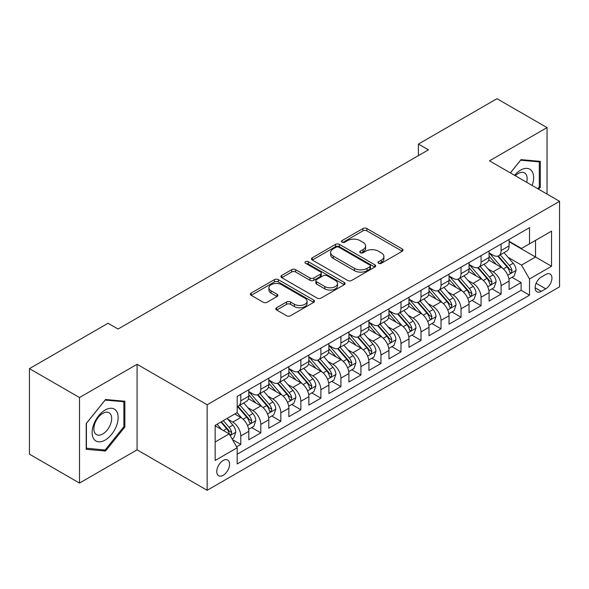 <?xml version="1.0" encoding="UTF-8"?>
<svg xmlns="http://www.w3.org/2000/svg" width="589" height="589" viewBox="0 0 589 589"><rect width="100%" height="100%" fill="white"/><g stroke="black" fill="none" stroke-linecap="round" stroke-linejoin="round"><path stroke-width="0.88" d="M378.602 263.29A1.944 1.126 0 0 0 381.355 263.29L402.235 251.238A2.783 1.605 0 0 0 403.045 250.104A2.783 1.605 0 0 0 402.235 248.97L366.859 228.539A2.783 1.605 0 0 0 362.927 228.539L342.047 240.599A1.944 1.126 0 0 0 341.473 241.394A1.944 1.126 0 0 0 342.047 242.189A1.944 1.126 0 0 0 344.801 242.189L347.503 240.629A8.894 5.132 0 0 1 360.078 240.629L363.023 242.329A8.894 5.132 0 0 1 365.629 245.959A8.894 5.132 0 0 1 363.023 249.589L360.321 251.15A1.944 1.126 0 0 0 359.754 251.945A1.944 1.126 0 0 0 360.321 252.74A1.944 1.126 0 0 0 363.074 252.74L365.776 251.179A8.894 5.132 0 0 1 378.359 251.179L381.304 252.88A8.894 5.132 0 0 1 383.91 256.509A8.894 5.132 0 0 1 381.304 260.147L378.602 261.7A1.944 1.126 0 0 0 378.035 262.495A1.944 1.126 0 0 0 378.602 263.29L378.602 261.7M223.172 475.271A9.063 5.235 120 0 0 229.092 467.283A9.063 5.235 120 0 0 227.7 460.024A9.063 5.235 120 0 0 223.172 460.473A9.063 5.235 120 0 0 217.253 468.461A9.063 5.235 120 0 0 218.637 475.721A9.063 5.235 120 0 0 223.172 475.271M276.646 307.745A2.783 1.605 0 0 0 275.836 308.879A2.783 1.605 0 0 0 276.646 310.013L286.571 315.741A2.783 1.605 0 0 0 290.502 315.741L313.694 302.356A2.783 1.605 0 0 0 314.511 301.222A2.783 1.605 0 0 0 313.694 300.081L278.317 279.657A2.783 1.605 0 0 0 274.386 279.657L251.194 293.05A2.783 1.605 0 0 0 250.384 294.183A2.783 1.605 0 0 0 251.194 295.317L263.187 302.238A2.783 1.605 0 0 0 267.119 302.238L277.044 296.51A2.783 1.605 0 0 0 277.853 295.376A2.783 1.605 0 0 0 277.044 294.242L271.095 290.811A7.436 4.292 0 0 1 268.915 287.771A7.436 4.292 0 0 1 273.51 283.81A7.436 4.292 0 0 1 281.608 284.737L304.903 298.181A7.436 4.292 0 0 1 307.075 301.222A7.436 4.292 0 0 1 302.488 305.183A7.436 4.292 0 0 1 294.382 304.255L290.502 302.01A2.783 1.605 0 0 0 286.571 302.01L276.646 307.745L276.646 310.013M137.075 364.289L79.508 397.531L29.45 368.626L29.45 454.171L79.508 483.076L137.075 449.841L207.151 490.298L207.151 404.753L137.075 364.289L137.075 449.841M547.034 194.076L547.034 127.599L489.474 160.834L559.55 201.298L207.151 404.753M547.034 127.599L496.976 98.702L418.389 144.077L418.389 155.636M29.45 368.626L108.037 323.258L118.05 329.037L428.402 149.856L418.389 144.077M347.694 280.452A2.783 1.605 0 0 0 351.626 280.452L374.818 267.067A2.783 1.605 0 0 0 375.635 265.933A2.783 1.605 0 0 0 374.818 264.792L339.441 244.369A2.783 1.605 0 0 0 335.509 244.369L312.317 257.761A2.783 1.605 0 0 0 311.507 258.895A2.783 1.605 0 0 0 312.317 260.029L347.694 280.452M306.317 263.71A1.944 1.126 0 0 1 308.29 263.99L308.29 261.678L344.256 282.44A2.783 1.605 0 0 1 345.073 283.574A2.783 1.605 0 0 1 344.256 284.708L321.064 298.1A2.783 1.605 0 0 1 317.132 298.1L281.756 277.677L281.756 275.402A2.783 1.605 0 0 0 280.946 276.543A2.783 1.605 0 0 0 281.756 277.677M281.756 275.402L291.68 269.674A2.783 1.605 0 0 1 295.612 269.674L309.961 277.956A2.783 1.605 0 0 0 313.893 277.956L320.475 274.157A2.783 1.605 0 0 0 321.292 273.024A2.783 1.605 0 0 0 320.475 271.89L305.536 263.261A1.944 1.126 0 0 1 304.969 262.473A1.944 1.126 0 0 1 306.17 261.435A1.944 1.126 0 0 1 308.29 261.678M236.638 446.801L240.791 444.408L232.478 439.608M227.752 419.191L232.78 422.092A11.324 6.538 60 0 1 240.791 435.963L248.801 431.339L248.801 439.777L260.809 432.841L251.702 427.585M247.778 407.632L252.806 410.533A11.324 6.538 60 0 1 260.809 424.404L268.82 419.78L268.82 428.218L280.835 421.282L271.728 416.025M267.796 396.073L272.825 398.974A11.324 6.538 60 0 1 280.835 412.845L288.846 408.221L288.846 416.659L300.854 409.723L291.746 404.466M287.822 384.514L292.851 387.415A11.324 6.538 60 0 1 300.854 401.286L308.864 396.662L308.864 405.099L320.88 398.164L311.772 392.907M307.841 372.947L312.869 375.856A11.324 6.538 60 0 1 320.88 389.727L328.89 385.103L328.89 393.54L340.906 386.605L331.791 381.348M327.867 361.388L332.895 364.296A11.324 6.538 60 0 1 340.906 378.167L348.909 373.544L348.909 381.981L360.924 375.046L351.817 369.782M347.885 349.829L352.914 352.73A11.324 6.538 60 0 1 360.924 366.608L368.935 361.985L368.935 370.422L380.95 363.487L371.836 358.222M367.911 338.27L372.94 341.171A11.324 6.538 60 0 1 380.95 355.049L388.954 350.418L388.954 358.863L400.969 351.928L391.862 346.663M387.937 326.711L392.959 329.612A11.324 6.538 60 0 1 400.969 343.483L408.98 338.859L408.98 347.304L420.995 340.361L411.88 335.104M407.956 315.152L412.985 318.053A11.324 6.538 60 0 1 420.995 331.924L429.006 327.3L429.006 335.737L441.014 328.802L431.906 323.545M427.982 303.593L433.003 306.494A11.324 6.538 60 0 1 441.014 320.364L449.024 315.741L449.024 324.178L461.04 317.243L451.925 311.986M448.001 292.034L453.029 294.934A11.324 6.538 60 0 1 461.04 308.805L469.05 304.182L469.05 312.619L481.058 305.684L471.951 300.427M468.027 280.474L473.055 283.375A11.324 6.538 60 0 1 481.058 297.246L489.069 292.623L489.069 301.06L501.084 294.125L501.084 285.687A11.324 6.538 -120 0 0 493.074 271.816L488.045 268.908M491.977 288.868L501.084 294.125M248.801 431.339A11.324 6.538 -120 0 0 240.791 417.468L234.783 414.001M268.82 419.78A11.324 6.538 -120 0 0 260.809 405.909L248.433 398.76M288.846 408.221A11.324 6.538 -120 0 0 280.835 394.35L268.451 387.201M308.864 396.662A11.324 6.538 -120 0 0 300.854 382.791L288.477 375.642M328.89 385.103A11.324 6.538 -120 0 0 320.88 371.232L308.496 364.083M348.909 373.544A11.324 6.538 -120 0 0 340.906 359.673L328.522 352.524M368.935 361.985A11.324 6.538 -120 0 0 360.924 348.106L348.541 340.957M388.954 350.418A11.324 6.538 -120 0 0 380.95 336.547L368.567 329.398M408.98 338.859A11.324 6.538 -120 0 0 400.969 324.988L388.585 317.839M429.006 327.3A11.324 6.538 -120 0 0 420.995 313.429L408.611 306.28M449.024 315.741A11.324 6.538 -120 0 0 441.014 301.87L428.63 294.721M469.05 304.182A11.324 6.538 -120 0 0 461.04 290.311L448.656 283.162M489.069 292.623A11.324 6.538 -120 0 0 481.058 278.752L468.682 271.603M545.738 274.474L541.328 277.014A8.776 5.065 120 0 0 535.592 284.752A8.776 5.065 120 0 0 536.94 291.783A8.776 5.065 120 0 0 541.328 291.349L545.738 288.809A8.776 5.065 120 0 0 551.466 281.071A8.776 5.065 120 0 0 550.126 274.04A8.776 5.065 120 0 0 545.738 274.474M207.151 490.298L559.55 286.843L559.55 201.298M215.162 441.978L229.173 433.887L237.183 447.758L237.183 463.941L529.518 295.163L529.518 278.98L521.508 265.109L508.071 257.349M237.183 447.758L215.162 460.473L215.162 425.332L237.183 412.617L237.183 396.426L529.518 227.656L529.518 243.839L551.54 231.124L551.54 266.265L529.518 278.98M248.801 391.575L252.806 393.886A11.324 6.538 60 0 0 258.468 394.446L266.478 389.822A11.324 6.538 -120 0 0 268.82 384.639L268.82 378.167M268.82 380.015L272.825 382.327A11.324 6.538 60 0 0 278.487 382.887L286.497 378.263A11.324 6.538 -120 0 0 288.846 373.08L288.846 366.608M288.846 368.456L292.851 370.768A11.324 6.538 60 0 0 298.513 371.328L306.523 366.704A11.324 6.538 -120 0 0 308.864 361.521L308.864 355.042M308.864 356.897L312.869 359.209A11.324 6.538 60 0 0 318.531 359.769L326.542 355.145A11.324 6.538 -120 0 0 328.89 349.962L328.89 343.483M328.89 345.338L332.895 347.65A11.324 6.538 60 0 0 338.557 348.209L346.568 343.586A11.324 6.538 -120 0 0 348.909 338.395L348.909 331.924M348.909 333.772L352.914 336.083A11.324 6.538 60 0 0 358.576 336.65L366.586 332.027A11.324 6.538 -120 0 0 368.935 326.836L368.935 320.364M368.935 322.212L372.94 324.524A11.324 6.538 60 0 0 378.602 325.091L386.612 320.468A11.324 6.538 -120 0 0 388.954 315.277L388.954 308.805M388.954 310.653L392.959 312.965A11.324 6.538 60 0 0 398.628 313.525L406.631 308.901A11.324 6.538 -120 0 0 408.98 303.718L408.98 297.246M408.98 299.094L412.985 301.406A11.324 6.538 60 0 0 418.646 301.966L426.657 297.342A11.324 6.538 -120 0 0 429.006 292.159L429.006 285.687M429.006 287.535L433.003 289.847A11.324 6.538 60 0 0 438.672 290.406L446.676 285.783A11.324 6.538 -120 0 0 449.024 280.6L449.024 274.128M449.024 275.976L453.029 278.288A11.324 6.538 60 0 0 458.691 278.847L466.702 274.224A11.324 6.538 -120 0 0 469.05 269.04L469.05 262.561M469.05 264.417L473.055 266.729A11.324 6.538 60 0 0 478.717 267.288L486.728 262.665A11.324 6.538 -120 0 0 489.069 257.481L489.069 251.002M237.183 454.229L521.103 290.311L521.103 282.565L509.095 289.501L509.095 281.063A11.324 6.538 -120 0 0 501.084 267.192L488.701 260.043M489.069 252.858L493.074 255.17A11.324 6.538 -120 0 0 498.736 255.729A11.324 6.538 -120 0 0 501.084 250.546L501.084 244.067M498.736 255.729L506.746 251.105A11.324 6.538 -120 0 0 509.095 245.922L509.095 239.443M240.791 394.35L240.791 400.822A11.324 6.538 60 0 1 238.442 406.005A11.324 6.538 60 0 1 237.183 406.469M238.442 406.005L246.452 401.381A11.324 6.538 -120 0 0 248.801 396.198L248.801 389.727M260.809 382.791L260.809 389.263A11.324 6.538 60 0 1 258.468 394.446M280.835 371.232L280.835 377.704A11.324 6.538 60 0 1 278.487 382.887M300.854 359.665L300.854 366.144A11.324 6.538 60 0 1 298.513 371.328M320.88 348.106L320.88 354.585A11.324 6.538 60 0 1 318.531 359.769M340.906 336.547L340.906 343.026A11.324 6.538 60 0 1 338.557 348.209M360.924 324.988L360.924 331.46A11.324 6.538 60 0 1 358.576 336.65M380.95 313.429L380.95 319.901A11.324 6.538 60 0 1 378.602 325.091M400.969 301.87L400.969 308.341A11.324 6.538 60 0 1 398.628 313.525M420.995 290.311L420.995 296.782A11.324 6.538 60 0 1 418.646 301.966M441.014 278.752L441.014 285.223A11.324 6.538 60 0 1 438.672 290.406M461.04 267.192L461.04 273.664A11.324 6.538 60 0 1 458.691 278.847M481.058 255.626L481.058 262.105A11.324 6.538 60 0 1 478.717 267.288M481.058 297.246L481.058 305.684M461.04 308.805L461.04 317.243M441.014 320.364L441.014 328.802M420.995 331.924L420.995 340.361M400.969 343.483L400.969 351.928M380.95 355.049L380.95 363.487M360.924 366.608L360.924 375.046M340.906 378.167L340.906 386.605M320.88 389.727L320.88 398.164M300.854 401.286L300.854 409.723M280.835 412.845L280.835 421.282M260.809 424.404L260.809 432.841M240.791 435.963L240.791 444.408M229.173 433.887L215.162 425.795M521.508 265.109L535.526 257.018L535.526 240.371L551.54 231.124M509.095 241.755L551.54 266.265M509.095 241.299L521.508 248.462L529.518 243.839M79.508 397.531L79.508 483.076M511.996 277.301L521.103 282.565M521.103 290.311L529.518 295.163M538.64 189.224L540.327 187.125L540.327 161.364L521.007 159.641L510.354 172.894M86.215 449.311L105.534 451.034L124.861 426.996L124.861 401.234L105.534 399.511L86.215 423.55L86.215 449.311M539.325 186.551L540.327 187.125M123.859 426.421L124.861 426.996M103.495 449.856L105.534 451.034M379.382 263.57L381.304 262.458A8.894 5.132 0 0 0 383.91 258.821L383.91 256.509M365.629 245.959L365.629 248.271A8.894 5.132 0 0 1 363.023 251.901L361.101 253.012M402.199 251.26L366.859 230.851A2.783 1.605 0 0 0 362.927 230.851L342.82 242.462M374.781 267.089L339.441 246.681A2.783 1.605 0 0 0 335.509 246.681L312.354 260.051M369.907 266.721A1.944 1.126 0 0 0 370.474 265.933A1.944 1.126 0 0 0 369.907 265.138L338.852 247.211A1.944 1.126 0 0 0 336.098 247.211L333.249 248.852A8.894 5.132 0 0 0 330.643 252.482A8.894 5.132 0 0 0 333.249 256.112L354.475 268.37A8.894 5.132 0 0 0 367.057 268.37L369.907 266.721L369.907 269.033A1.944 1.126 0 0 0 370.474 268.245L370.474 265.933M330.643 252.482L330.643 254.794A8.894 5.132 0 0 0 333.249 258.424L333.249 256.112M369.907 269.033L367.057 270.682A8.894 5.132 0 0 1 354.475 270.682L333.249 258.424M281.792 277.699L291.68 271.985L291.68 269.674M321.292 273.024L321.292 275.335A2.783 1.605 0 0 1 320.475 276.469L313.893 280.268A2.783 1.605 0 0 1 309.961 280.268L295.612 271.985A2.783 1.605 0 0 0 291.68 271.985M308.29 263.99L344.219 284.73M324.848 286.556A7.436 4.292 0 0 0 332.954 287.484A7.436 4.292 0 0 0 337.541 283.515A7.436 4.292 0 0 0 335.362 280.482L327.16 275.748A2.783 1.605 0 0 0 323.228 275.748L316.646 279.547A2.783 1.605 0 0 0 315.829 280.681A2.783 1.605 0 0 0 316.646 281.814L324.848 286.556L324.848 288.868A7.436 4.292 0 0 0 332.954 289.795A7.436 4.292 0 0 0 337.541 285.827L337.541 283.515M315.829 280.681L315.829 282.992A2.783 1.605 0 0 0 316.646 284.126L316.646 281.814M324.848 288.868L316.646 284.126M307.075 301.222L307.075 303.534A7.436 4.292 0 0 1 302.488 307.495A7.436 4.292 0 0 1 294.382 306.567L290.502 304.329A2.783 1.605 0 0 0 286.571 304.329L276.683 310.035M268.915 287.771L268.915 290.082A7.436 4.292 0 0 0 271.095 293.123L271.095 290.811M277.007 296.532L271.095 293.123M313.657 302.378L278.317 281.969A2.783 1.605 0 0 0 274.386 281.969L251.231 295.339M508.925 279.076L514.101 276.094L516.097 270.307A7.502 4.329 -120 0 0 513.181 263.268L504.029 252.674M502.196 267.921L491.344 255.361A21.66 12.509 -120 0 0 489.069 252.976M496.247 264.395L490.181 257.371A17.979 10.381 -120 0 0 489.069 256.163M497.72 256.134L506.974 266.846A7.502 4.329 60 0 1 509.647 272.015L510.192 272.906L511.208 272.766L512.047 270.631A7.502 4.329 -120 0 0 509.375 265.462L500.223 254.868M498.265 255.957L508.204 267.472A3.821 2.209 60 0 1 509.168 268.967L512.047 270.631M532.139 185.469A18.406 10.624 120 0 0 520.602 170.14A18.406 10.624 120 0 0 514.58 175.331M526.654 182.303A12.597 7.274 120 0 0 524.534 172.894A12.597 7.274 120 0 0 518.239 173.512A12.597 7.274 120 0 0 515.323 175.765M510.391 172.916L520.602 160.208L539.325 161.879L539.325 186.846L537.801 188.738M538.088 161.165L539.325 161.879M116.408 426.046A18.406 10.624 120 0 0 111.645 408.273A18.406 10.624 120 0 0 93.865 424.036A18.406 10.624 120 0 0 98.628 441.816A18.406 10.624 120 0 0 116.408 426.046M110.482 424.36A12.597 7.274 120 0 0 109.068 412.764A12.597 7.274 120 0 0 95.05 422.983A12.597 7.274 120 0 0 96.463 434.586A12.597 7.274 120 0 0 110.482 424.36M86.414 448.332L86.414 423.366L105.136 400.078L123.859 401.75L123.859 426.716L105.136 450.003L86.215 448.214M122.615 401.035L123.859 401.75M488.899 290.635L494.075 287.653L496.078 281.873A7.502 4.329 -120 0 0 493.155 274.827L484.003 264.233M482.177 279.481L471.325 266.92A21.66 12.509 -120 0 0 469.05 264.542M476.221 275.954L470.155 268.93A17.979 10.381 -120 0 0 469.05 267.723M477.694 267.693L486.948 278.406A7.502 4.329 60 0 1 489.621 283.574L490.166 284.465L491.182 284.325L492.029 282.19A7.502 4.329 -120 0 0 489.349 277.021L480.204 266.427M478.239 267.524L488.185 279.031A3.821 2.209 60 0 1 489.142 280.526L492.029 282.19M468.881 302.201L474.057 299.212L476.052 293.432A7.502 4.329 -120 0 0 473.129 286.387L463.985 275.792M462.151 291.04L451.299 278.479A21.66 12.509 -120 0 0 449.024 276.101M456.203 287.52L450.136 280.489A17.979 10.381 -120 0 0 449.024 279.282M457.675 279.252L466.922 289.972A7.502 4.329 60 0 1 469.602 295.141L470.147 296.024L471.163 295.884L472.003 293.749A7.502 4.329 -120 0 0 469.33 288.581L460.178 277.986M458.22 279.083L468.159 290.591A3.821 2.209 60 0 1 469.124 292.085L472.003 293.749M448.855 313.76L454.031 310.771L456.033 304.992A7.502 4.329 -120 0 0 453.11 297.946L443.959 287.351M442.125 302.599L431.281 290.038A21.66 12.509 -120 0 0 429.006 287.66M436.177 299.079L430.11 292.048A17.979 10.381 -120 0 0 429.006 290.841M437.649 290.811L446.904 301.531A7.502 4.329 60 0 1 449.576 306.7L450.121 307.591L451.137 307.443L451.984 305.308A7.502 4.329 -120 0 0 449.304 300.14L440.16 289.552M438.194 290.642L448.133 302.15A3.821 2.209 60 0 1 449.098 303.644L451.984 305.308M428.836 325.319L434.005 322.33L436.007 316.551A7.502 4.329 -120 0 0 433.084 309.505L423.94 298.91M422.107 314.165L411.255 301.597A21.66 12.509 -120 0 0 408.98 299.219M416.158 310.639L410.084 303.607A17.979 10.381 -120 0 0 408.98 302.4M417.63 302.378L426.878 313.09A7.502 4.329 60 0 1 429.558 318.259L430.103 319.15L431.119 319.002L431.958 316.867A7.502 4.329 -120 0 0 429.285 311.699L420.134 301.112M418.168 302.201L428.115 313.709A3.821 2.209 60 0 1 429.079 315.203L431.958 316.867M408.81 336.879L413.986 333.889L415.989 328.11A7.502 4.329 -120 0 0 413.066 321.064L403.914 310.469M402.081 325.724L391.236 313.164A21.66 12.509 -120 0 0 388.954 310.778M396.132 322.198L390.065 315.174A17.979 10.381 -120 0 0 388.954 313.966M397.604 313.937L406.859 324.649A7.502 4.329 60 0 1 409.532 329.818L410.077 330.709L411.093 330.562L411.939 328.434A7.502 4.329 -120 0 0 409.259 323.258L400.115 312.671M398.149 313.76L408.089 325.275A3.821 2.209 60 0 1 409.053 326.77L411.939 328.434M388.792 348.438L393.96 345.448L395.963 339.669A7.502 4.329 -120 0 0 393.04 332.623L383.895 322.036M382.062 337.283L371.21 324.723A21.66 12.509 -120 0 0 368.935 322.338M376.113 333.757L370.039 326.733A17.979 10.381 -120 0 0 368.935 325.526M377.578 325.496L386.833 336.209A7.502 4.329 60 0 1 389.513 341.377L390.058 342.268L391.067 342.121L391.913 339.993A7.502 4.329 -120 0 0 389.241 334.824L380.089 324.23M378.123 325.319L388.07 336.834A3.821 2.209 60 0 1 389.034 338.329L391.913 339.993M368.766 359.997L373.941 357.008L375.944 351.228A7.502 4.329 -120 0 0 373.021 344.182L363.869 333.595M362.036 348.843L351.191 336.282A21.66 12.509 -120 0 0 348.909 333.897M356.087 345.316L350.021 338.292A17.979 10.381 -120 0 0 348.909 337.085M357.56 337.055L366.814 347.768A7.502 4.329 60 0 1 369.487 352.936L370.032 353.827L371.048 353.687L371.887 351.552A7.502 4.329 -120 0 0 369.215 346.384L360.063 335.789M358.105 336.879L368.044 348.393A3.821 2.209 60 0 1 369.008 349.888L371.887 351.552M348.74 371.556L353.915 368.574L355.918 362.787A7.502 4.329 -120 0 0 352.995 355.741L343.851 345.154M342.018 360.402L331.165 347.841A21.66 12.509 -120 0 0 328.89 345.456M336.069 356.875L329.995 349.851A17.979 10.381 -120 0 0 328.89 348.644M337.534 348.614L346.788 359.327A7.502 4.329 60 0 1 349.468 364.495L350.013 365.386L351.022 365.246L351.869 363.111A7.502 4.329 -120 0 0 349.189 357.943L340.044 347.348M338.079 348.438L348.025 359.953A3.821 2.209 60 0 1 348.99 361.447L351.869 363.111M328.721 383.115L333.897 380.133L335.899 374.354A7.502 4.329 -120 0 0 332.976 367.308L323.825 356.713M321.992 371.961L311.147 359.4A21.66 12.509 -120 0 0 308.864 357.022M316.043 368.434L309.976 361.41A17.979 10.381 -120 0 0 308.864 360.203M317.515 360.173L326.77 370.886A7.502 4.329 60 0 1 329.442 376.054L329.987 376.945L331.003 376.805L331.843 374.67A7.502 4.329 -120 0 0 329.17 369.502L320.018 358.907M318.06 359.997L327.999 371.512A3.821 2.209 60 0 1 328.964 373.006L331.843 374.67M308.695 394.682L313.871 391.692L315.873 385.913A7.502 4.329 -120 0 0 312.95 378.867L303.806 368.272M301.973 383.52L291.121 370.96A21.66 12.509 -120 0 0 288.846 368.581M296.017 379.993L289.95 372.97A17.979 10.381 -120 0 0 288.846 371.762M297.489 371.733L306.744 382.445A7.502 4.329 60 0 1 309.416 387.621L309.969 388.504L310.977 388.365L311.824 386.229A7.502 4.329 -120 0 0 309.144 381.061L300 370.466M298.034 371.563L307.981 383.071A3.821 2.209 60 0 1 308.938 384.565L311.824 386.229M288.676 406.241L293.852 403.251L295.847 397.472A7.502 4.329 -120 0 0 292.932 390.426L283.78 379.831M281.947 395.079L271.095 382.519A21.66 12.509 -120 0 0 268.82 380.141M275.998 391.56L269.931 384.529A17.979 10.381 -120 0 0 268.82 383.321M277.471 383.292L286.725 394.012A7.502 4.329 60 0 1 289.398 399.18L289.943 400.064L290.959 399.924L291.798 397.789A7.502 4.329 -120 0 0 289.125 392.62L279.974 382.033M278.015 383.122L287.955 394.63A3.821 2.209 60 0 1 288.919 396.125L291.798 397.789M268.65 417.8L273.826 414.811L275.829 409.031A7.502 4.329 -120 0 0 272.906 401.985L263.754 391.39M261.921 406.638L251.076 394.078A21.66 12.509 -120 0 0 248.801 391.7M255.972 403.119L249.905 396.088A17.979 10.381 -120 0 0 248.801 394.88M257.445 394.858L266.699 405.571A7.502 4.329 60 0 1 269.372 410.739L269.917 411.63L270.933 411.483L271.779 409.348A7.502 4.329 -120 0 0 269.099 404.179L259.955 393.592M257.989 394.682L267.936 406.189A3.821 2.209 60 0 1 268.893 407.684L271.779 409.348M248.632 429.359L253.807 426.37L255.803 420.59A7.502 4.329 -120 0 0 252.88 413.544L243.736 402.95M241.902 418.205L237.109 412.653M235.953 414.678L235.173 413.772M237.426 406.417L246.673 417.13A7.502 4.329 60 0 1 249.353 422.298L249.898 423.189L250.914 423.042L251.753 420.907A7.502 4.329 -120 0 0 249.081 415.738L239.929 405.151M237.971 406.241L247.91 417.748A3.821 2.209 60 0 1 248.875 419.25L251.753 420.907M232.081 438.915L233.781 437.929L235.784 432.149A7.502 4.329 -120 0 0 232.861 425.103L227.104 418.433M221.722 429.58L217.091 424.213M215.927 426.237L215.162 425.346M220.897 422.019L226.655 428.689A7.502 4.329 60 0 1 229.327 433.857L229.872 434.748L230.888 434.601L231.735 432.473A7.502 4.329 -120 0 0 229.055 427.297L223.297 420.634M221.361 421.753L227.884 429.315A3.821 2.209 60 0 1 228.849 430.809L231.735 432.473M232.78 422.092L240.791 417.468M252.806 410.533L260.809 405.909M272.825 398.974L280.835 394.35M292.851 387.415L300.854 382.791M312.869 375.856L320.88 371.232M332.895 364.296L340.906 359.673M352.914 352.73L360.924 348.106M372.94 341.171L380.95 336.547M392.959 329.612L400.969 324.988M412.985 318.053L420.995 313.429M433.003 306.494L441.014 301.87M453.029 294.934L461.04 290.311M473.055 283.375L481.058 278.752M493.074 271.816L501.084 267.192M501.084 250.546L509.095 245.922M240.791 400.822L248.801 396.198M260.809 389.263L268.82 384.639M280.835 377.704L288.846 373.08M300.854 366.144L308.864 361.521M320.88 354.585L328.89 349.962M340.906 343.026L348.909 338.395M360.924 331.46L368.935 326.836M380.95 319.901L388.954 315.277M400.969 308.341L408.98 303.718M420.995 296.782L429.006 292.159M441.014 285.223L449.024 280.6M461.04 273.664L469.05 269.04M481.058 262.105L489.069 257.481M501.084 285.687L509.095 281.063M536.13 283.265L545.738 288.809M535.121 287.763L541.328 291.349M381.304 262.458L381.304 260.147M360.321 252.74L360.321 251.15M363.023 251.901L363.023 249.589M342.047 242.189L342.047 240.599M362.927 230.851L362.927 228.539M366.859 230.851L366.859 228.539M402.235 251.238L402.235 248.97M312.317 260.029L312.317 257.761M335.509 246.681L335.509 244.369M339.441 246.681L339.441 244.369M374.818 267.067L374.818 264.792M354.475 270.682L354.475 268.37M367.057 270.682L367.057 268.37M295.612 271.985L295.612 269.674M309.961 280.268L309.961 277.956M313.893 280.268L313.893 277.956M320.475 276.469L320.475 274.157M344.256 284.708L344.256 282.44M286.571 304.329L286.571 302.01M290.502 304.329L290.502 302.01M294.382 306.567L294.382 304.255M277.044 296.51L277.044 294.242M251.194 295.317L251.194 293.05M274.386 281.969L274.386 279.657M278.317 281.969L278.317 279.657M313.694 302.356L313.694 300.081M507.777 275.232L516.052 270.454M491.344 255.361L492.382 254.765M509.375 265.462L513.181 263.268M503.389 268.915L506.974 266.846M487.758 286.791L496.026 282.013M471.325 266.92L472.356 266.324M489.349 277.021L493.155 274.827M483.37 280.474L486.948 278.406M467.732 298.351L476.008 293.572M451.299 278.479L452.33 277.883M469.33 288.581L473.129 286.387M463.344 292.034L466.922 289.972M447.714 309.91L455.982 305.139M431.281 290.038L432.311 289.442M449.304 300.14L453.11 297.946M443.326 303.593L446.904 301.531M427.688 321.469L435.963 316.698M411.255 301.597L412.285 301.008M429.285 311.699L433.084 309.505M423.3 315.152L426.878 313.09M407.669 333.028L415.937 328.257M391.236 313.164L392.267 312.568M409.259 323.258L413.066 321.064M403.281 326.711L406.859 324.649M387.643 344.587L395.918 339.816M371.21 324.723L372.241 324.127M389.241 334.824L393.04 332.623M383.255 338.277L386.833 336.209M367.624 356.154L375.892 351.375M351.191 336.282L352.222 335.686M369.215 346.384L373.021 344.182M363.236 349.837L366.814 347.768M347.598 367.713L355.866 362.934M331.165 347.841L332.196 347.245M349.189 357.943L352.995 355.741M343.21 361.396L346.788 359.327M327.58 379.272L335.848 374.494M311.147 359.4L312.177 358.804M329.17 369.502L332.976 367.308M323.192 372.955L326.77 370.886M307.554 390.831L315.822 386.053M291.121 370.96L292.151 370.363M309.144 381.061L312.95 378.867M303.166 384.514L306.744 382.445M287.528 402.39L295.803 397.612M271.095 382.519L272.133 381.922M289.125 392.62L292.932 390.426M283.14 396.073L286.725 394.012M267.509 413.949L275.777 409.178M251.076 394.078L252.107 393.481M269.099 404.179L272.906 401.985M263.121 407.632L266.699 405.571M247.483 425.508L255.759 420.737M249.081 415.738L252.88 413.544M243.095 419.191L246.673 417.13M230.13 435.529L235.733 432.297M229.055 427.297L232.861 425.103M223.415 430.559L226.655 428.689"/></g></svg>

